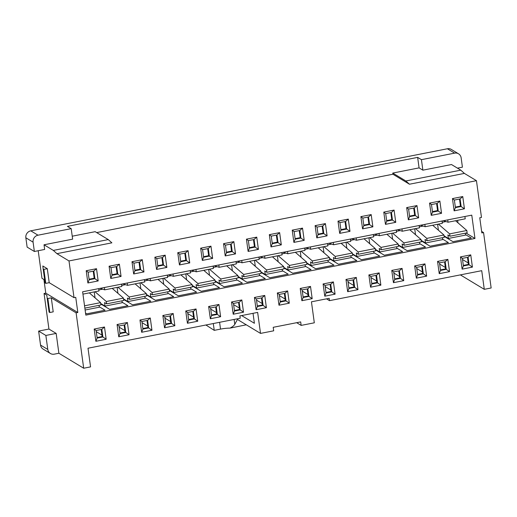 <?xml version="1.0" encoding="UTF-8"?>
<svg xmlns="http://www.w3.org/2000/svg" width="517" height="517" viewBox="0 0 517 517"><rect width="100%" height="100%" fill="white"/><g stroke="black" fill="none" stroke-linecap="round" stroke-linejoin="round"><path stroke-width="0.78" d="M458.54 153.808L451.309 149.432A6.03 5.681 121.1 0 0 447.392 148.767L454.624 153.135A6.03 5.681 -58.9 0 1 458.54 153.808A6.03 5.681 -58.9 0 1 461.145 157.84L462.424 167.172L457.467 168.148M219.596 322.304L220.526 329.109L214.232 330.35L205.915 324.999M454.624 153.135L421.433 159.675L422.874 170.171L451.483 164.535L460.789 170.151L464.395 173.402L476.454 180.685L68.994 260.943L56.935 253.66L53.329 250.409L108.266 239.591L111.872 242.835L56.935 253.66M30.774 230.828A6.03 5.681 121.1 0 0 25.85 237.781L27.13 247.113L34.361 251.482L33.088 242.156A6.03 5.681 -58.9 0 1 38.012 235.196L30.774 230.828L447.392 148.767M40.546 345.078A6.03 5.681 121.1 0 0 43.15 349.111L50.388 353.479A6.03 5.681 -58.9 0 1 47.784 349.447L45.864 335.449L56.166 333.42L48.934 329.051L38.633 331.08L40.546 345.078L47.784 349.447M43.906 279.484L45.774 293.145L44.061 293.482L48.934 329.051M38.2 250.726L41.98 278.32L44.682 279.955M45.774 293.145L77.821 312.501L76.102 312.837L83.689 368.233L58.88 353.247L54.304 354.151A6.03 5.681 -58.9 0 1 50.388 353.479M85.816 315.118L82.623 291.795L471.769 215.143L474.961 238.466L85.816 315.118M86.203 270.727L96.505 268.698L98.178 280.944L87.877 282.973L86.203 270.727L88.123 272.194L89.157 279.775L94.882 278.644L93.842 271.063L96.505 268.698M104.492 327.009L106.166 339.255L95.865 341.285L94.191 329.038L104.492 327.009L101.83 329.374L96.11 330.505L97.144 338.086L102.87 336.955L102.179 336.541L101.216 329.497M109.093 266.216L119.395 264.187L121.068 276.433L110.767 278.463L109.093 266.216L111.013 267.683L112.053 275.264L117.773 274.139L116.732 266.559L119.395 264.187M127.382 322.498L129.056 334.745L118.755 336.774L117.081 324.527L127.382 322.498L124.72 324.87L119 325.994L120.041 333.575L125.76 332.45L125.075 332.03L124.106 324.986M131.984 261.712L142.285 259.683L143.965 271.929L133.664 273.958L131.984 261.712L133.903 263.172L134.943 270.753L140.663 269.628L139.629 262.048L142.285 259.683M150.273 317.994L151.953 330.24L141.652 332.269L139.971 320.023L150.273 317.994L147.616 320.359L141.891 321.484L142.931 329.064L148.65 327.94L147.965 327.526L146.996 320.482M154.874 257.201L165.175 255.172L166.855 267.418L156.554 269.447L154.874 257.201L156.793 258.668L157.834 266.249L163.553 265.118L162.519 257.537L165.175 255.172M173.163 313.483L174.843 325.729L164.542 327.759L162.861 315.512L173.163 313.483L170.507 315.848L164.781 316.979L165.821 324.56L171.541 323.429L170.856 323.015L169.886 315.971M177.764 252.69L188.065 250.661L189.745 262.907L179.444 264.937L177.764 252.69L179.683 254.157L180.724 261.738L186.45 260.613L185.409 253.033L188.065 250.661M196.053 308.972L197.733 321.219L187.432 323.248L185.752 311.001L196.053 308.972L193.397 311.344L187.671 312.468L188.711 320.049L194.437 318.924L193.746 318.504L192.783 311.46M200.654 248.186L210.955 246.157L212.636 258.403L202.334 260.426L200.654 248.186L202.574 249.646L203.614 257.227L209.34 256.102L208.299 248.522L210.955 246.157M218.943 304.468L220.623 316.714L210.322 318.743L208.642 306.497L218.943 304.468L216.287 306.833L210.561 307.958L211.602 315.538L217.327 314.414L216.636 314L215.673 306.956M223.551 243.675L233.846 241.646L235.526 253.892L225.225 255.921L223.551 243.675L225.47 245.142L226.504 252.723L232.23 251.592L231.189 244.011L233.846 241.646M241.833 299.957L243.513 312.203L233.212 314.233L231.538 301.986L241.833 299.957L239.177 302.322L233.458 303.453L234.492 311.034L240.218 309.903L239.526 309.489L238.563 302.445M246.441 239.164L256.742 237.135L258.416 249.381L248.115 251.411L246.441 239.164L248.36 240.631L249.394 248.212L255.12 247.087L254.08 239.507L256.742 237.135M264.73 295.446L266.404 307.693L256.102 309.722L254.429 297.475L264.73 295.446L262.067 297.818L256.348 298.942L257.382 306.523L263.108 305.398L262.416 304.978L261.453 297.934M269.331 234.66L279.632 232.631L281.306 244.871L271.005 246.9L269.331 234.66L271.251 236.12L272.285 243.701L278.01 242.576L276.97 234.996L279.632 232.631M287.62 290.942L289.294 303.188L278.993 305.211L277.319 292.971L287.62 290.942L284.957 293.307L279.238 294.432L280.272 302.012L285.998 300.888L285.306 300.474L284.344 293.43M292.221 230.149L302.523 228.12L304.196 240.366L293.895 242.395L292.221 230.149L294.141 231.616L295.181 239.197L300.9 238.066L299.86 230.485L302.523 228.12M310.51 286.431L312.184 298.677L301.883 300.707L300.209 288.46L310.51 286.431L307.848 288.796L302.128 289.927L303.169 297.508L308.888 296.377L308.203 295.963L307.234 288.919M315.112 225.638L325.413 223.609L327.093 235.855L316.792 237.885L315.112 225.638L317.031 227.105L318.071 234.686L323.791 233.561L322.757 225.981L325.413 223.609M333.4 281.92L335.081 294.167L324.779 296.196L323.099 283.949L333.4 281.92L330.744 284.292L325.019 285.416L326.059 292.997L331.778 291.872L331.093 291.452L330.124 284.408M338.002 221.134L348.303 219.105L349.983 231.345L339.682 233.374L338.002 221.134L339.921 222.594L340.962 230.175L346.681 229.05L345.647 221.47L348.303 219.105M356.291 277.416L357.971 289.656L347.67 291.685L345.989 279.445L356.291 277.416L353.634 279.781L347.909 280.905L348.949 288.486L354.668 287.362L353.983 286.941L353.014 279.904M360.892 216.623L371.193 214.594L372.873 226.84L362.572 228.869L360.892 216.623L362.811 218.09L363.852 225.67L369.577 224.54L368.537 216.959L371.193 214.594M379.181 272.905L380.861 285.151L370.56 287.181L368.879 274.934L379.181 272.905L376.525 275.27L370.799 276.401L371.839 283.982L377.565 282.851L376.874 282.437L375.911 275.393M383.782 212.112L394.083 210.083L395.763 222.329L385.462 224.359L383.782 212.112L385.701 213.579L386.742 221.16L392.468 220.035L391.427 212.455L394.083 210.083M402.071 268.394L403.751 280.641L393.45 282.67L391.77 270.423L402.071 268.394L399.415 270.766L393.689 271.89L394.729 279.471L400.455 278.346L399.764 277.926L398.801 270.882M406.679 207.608L416.973 205.579L418.654 217.819L408.352 219.848L406.679 207.608L408.598 209.068L409.632 216.649L415.358 215.524L414.317 207.944L416.973 205.579M424.961 263.89L426.641 276.13L416.34 278.159L414.666 265.919L424.961 263.89L422.305 266.255L416.586 267.379L417.62 274.96L423.345 273.836L422.654 273.415L421.691 266.378M429.569 203.097L439.87 201.068L441.544 213.314L431.243 215.343L429.569 203.097L431.488 204.564L432.522 212.144L438.248 211.014L437.208 203.433L439.87 201.068M447.858 259.379L449.531 271.625L439.23 273.655L437.556 261.408L447.858 259.379L445.195 261.744L439.476 262.875L440.51 270.456L446.236 269.325L445.544 268.911L444.581 261.867M452.459 198.586L462.76 196.557L464.434 208.803L454.133 210.833L452.459 198.586L454.378 200.053L455.412 207.634L461.138 206.503L460.098 198.922L462.76 196.557M470.748 254.868L472.422 267.115L462.12 269.144L460.447 256.897L470.748 254.868L468.085 257.24L462.366 258.364L463.4 265.945L469.126 264.814L468.434 264.4L467.471 257.356M83.689 368.233L90.559 366.883L88 348.225L240.224 318.239L239.907 315.906L257.647 312.41L260.523 333.407L273.687 330.815L273.209 327.313L300.674 321.904L301.152 325.4L314.317 322.808L311.441 301.818L329.18 298.322L329.503 300.655L481.728 270.675L484.28 289.333L491.15 287.982L483.563 232.585L481.637 231.422M476.454 180.685L481.482 217.424L479.77 217.76L481.844 232.921L483.563 232.585M77.821 312.501L75.74 297.34L74.028 297.676L68.994 260.943M326.511 298.852L329.503 300.655M220.526 329.109A12.059 2.617 172.2 0 1 229.994 328.121L246.292 324.805M253.033 313.321L254.396 323.287L241.626 315.57M214.232 330.35L213.301 323.545M229.994 328.121C232.488 326.828 234.085 325.568 234.789 324.346L237.439 319.461L260.523 333.407M43.867 269.376L43.176 268.956L45.095 282.954L45.787 283.368L43.867 269.376L47.299 268.698L42.821 265.99L43.176 268.956M45.787 283.368L49.218 282.689L47.299 268.698M74.028 297.676L49.218 282.689M34.361 251.482L44.662 249.452L44.023 244.787L53.329 250.409M484.28 289.333L460.363 274.882M464.395 173.402L409.458 184.22L392.914 174.229L96.666 232.585M108.266 239.591L95.173 231.681L72.231 236.198M38.012 235.196L71.204 228.656L72.639 239.151L44.023 244.787M409.458 184.22L405.851 180.976L392.758 173.066L392.914 174.229M392.758 173.066L419.08 167.883L417.646 157.381L421.433 159.675M71.204 228.656L67.41 226.368L417.646 157.381M405.851 180.976L460.789 170.151M419.08 167.883L422.874 170.171M464.434 208.803L460.447 206.089L459.484 199.045M460.447 256.897L462.366 258.364M438.397 224.12L449.654 233.878L449.977 236.211L447.909 234.964L448.388 238.46L444.051 235.836M437.595 224.275L438.41 230.214M447.735 219.88L448.058 222.213L443.412 220.733M457.965 222.821L457.629 220.332M465.3 233.193L465.558 235.08L448.388 238.46M455.567 220.733L466.825 230.498L467.142 232.831L449.977 236.211M447.741 219.88L464.906 216.5L465.229 218.833L448.058 222.213M472.422 267.115L469.126 264.814L468.085 257.24M463.329 265.408L468.434 264.4M460.098 198.922L454.378 200.053M455.341 207.097L460.447 206.089M465.487 234.576L471.297 238.085L452.982 241.691L444.116 236.34M462.528 259.528L468.24 262.985M441.544 213.314L437.556 210.6L436.594 203.556M466.825 230.498L449.654 233.878M437.556 261.408L439.476 262.875M415.506 228.624L426.764 238.389L427.087 240.715L425.019 239.468L425.497 242.971L421.155 240.347M414.705 228.785L415.519 234.724M425.168 226.724L442.339 223.344L442.016 221.011L424.851 224.391L425.168 226.724L420.521 225.238M442.41 237.697L442.668 239.584L425.497 242.971M432.671 225.244L443.935 235.002L444.252 237.335L427.087 240.715M449.531 271.625L446.236 269.325L445.195 261.744M440.439 269.913L445.544 268.911M437.208 203.433L431.488 204.564M432.451 211.602L437.556 210.6M442.597 239.087L448.407 242.596L430.092 246.202L421.226 240.844M439.631 264.038L445.35 267.496M418.654 217.819L414.666 215.104L413.703 208.067M443.935 235.002L426.764 238.389M419.707 243.597L425.517 247.107L407.202 250.713L398.336 245.355M396.817 248.102L402.627 251.611L384.312 255.224L375.445 249.866M373.927 252.613L379.73 256.122L361.422 259.728L352.555 254.37M351.03 257.123L356.84 260.633L338.532 264.239L329.659 258.881M328.14 261.628L333.95 265.137L315.641 268.75L306.768 263.392M305.25 266.139L311.06 269.648L292.745 273.254L283.878 267.896M282.36 270.649L288.169 274.159L269.855 277.765L260.988 272.407M259.469 275.154L265.279 278.663L246.964 282.276L238.098 276.918M236.579 279.665L242.389 283.174L224.074 286.78L215.208 281.422M213.689 284.176L219.499 287.685L201.184 291.291L192.318 285.933M190.799 288.68L196.602 292.189L178.294 295.802L169.427 290.444M167.902 293.191L173.712 296.7L155.404 300.306L146.531 294.948M145.012 297.702L150.822 301.211L132.514 304.817L123.641 299.459M122.122 302.212L127.932 305.721L109.617 309.328L100.75 303.97M85.544 313.121L86.727 313.832L105.041 310.226L99.232 306.717M465.998 233.051L474.961 238.466M414.666 265.919L416.586 267.379M392.616 233.135L403.874 242.893L404.197 245.226L402.129 243.979L402.607 247.475L398.264 244.858M391.815 233.29L392.629 239.235M402.278 231.235L419.449 227.848L419.125 225.515L401.961 228.902L402.278 231.235L397.625 229.748M419.513 242.208L419.772 244.095L402.607 247.475M409.781 229.755L421.045 239.513L421.361 241.846L404.197 245.226M426.641 276.13L423.345 273.836L422.305 266.255M417.549 274.424L422.654 273.415M414.317 207.944L408.598 209.068M409.561 216.112L414.666 215.104M416.741 268.549L422.46 272M395.763 222.329L391.776 219.615L390.813 212.571M421.045 239.513L403.874 242.893M391.77 270.423L393.689 271.89M369.726 237.646L380.984 247.404L381.3 249.737L379.239 248.49L379.717 251.986L375.374 249.362M368.925 237.801L369.739 243.746M396.229 230.026L379.064 233.406L379.388 235.739L374.735 234.259M396.623 246.719L396.882 248.606L379.717 251.986M386.89 234.266L398.155 244.024L398.471 246.357L381.3 249.737M396.235 230.026L396.552 232.359L379.388 235.739M403.751 280.641L400.455 278.346L399.415 270.766M394.658 278.934L399.764 277.926M391.427 212.455L385.701 213.579M386.671 220.623L391.776 219.615M393.851 273.054L399.57 276.511M372.873 226.84L368.886 224.126L367.923 217.082M398.155 244.024L380.984 247.404M368.879 274.934L370.799 276.401M346.829 242.15L358.094 251.915L358.41 254.241L356.342 252.994L356.827 256.497L352.484 253.873M346.035 242.311L346.849 248.25M356.497 240.25L373.662 236.87L373.345 234.537L356.174 237.917L356.497 240.25L351.844 238.764M373.733 251.23L373.991 253.11L356.827 256.497M364 238.77L375.258 248.528L375.581 250.861L358.41 254.241M380.861 285.151L377.565 282.851L376.525 275.27M371.768 283.439L376.874 282.437M368.537 216.959L362.811 218.09M363.781 225.128L368.886 224.126M370.96 277.564L376.68 281.022M349.983 231.345L345.996 228.63L345.026 221.593M375.258 248.528L358.094 251.915M345.989 279.445L347.909 280.905M323.939 246.661L335.203 256.419L335.52 258.752L333.452 257.505L333.93 261.001L329.594 258.384M323.144 246.822L323.952 252.761M333.278 242.421L333.607 244.761L328.954 243.274M350.843 255.734L351.101 257.621L333.93 261.001M341.11 243.281L352.368 253.039L352.691 255.372L335.52 258.752M333.284 242.428L350.455 239.041L350.772 241.374L333.607 244.761M357.971 289.656L354.668 287.362L353.634 279.781M348.872 287.95L353.983 286.941M345.647 221.47L339.921 222.594M340.884 229.638L345.996 228.63M348.07 282.075L353.79 285.526M327.093 235.855L323.106 233.141L322.136 226.097M352.368 253.039L335.203 256.419M323.099 283.949L325.019 285.416M301.049 251.172L312.313 260.93L312.63 263.263L310.562 262.016L311.04 265.512L306.704 262.888M300.248 251.327L301.062 257.272M310.711 249.265L327.881 245.885L327.565 243.552L310.394 246.932L310.711 249.265L306.064 247.785M327.952 260.245L328.211 262.132L311.04 265.512M318.22 247.792L329.478 257.55L329.801 259.883L312.63 263.263M335.081 294.167L331.778 291.872L330.744 284.292M325.981 292.46L331.093 291.452M322.757 225.981L317.031 227.105M317.994 234.149L323.106 233.141M325.18 286.586L330.899 290.037M304.196 240.366L300.215 237.652L299.246 230.608M329.478 257.55L312.313 260.93M300.209 288.46L302.128 289.927M278.159 255.682L289.423 265.441L289.74 267.774L287.672 266.52L288.15 270.023L283.814 267.399M277.358 255.837L278.172 261.776M287.497 251.443L287.82 253.776L283.174 252.29M305.062 264.756L305.321 266.636L288.15 270.023M295.33 252.296L306.587 262.054L306.911 264.387L289.74 267.774M287.504 251.443L304.668 248.063L304.991 250.396L287.82 253.776M312.184 298.677L308.888 296.377L307.848 288.796M303.091 296.971L308.203 295.963M299.86 230.485L294.141 231.616M295.104 238.654L300.215 237.652M302.29 291.09L308.003 294.548M281.306 244.871L277.319 242.156L276.356 235.119M306.587 262.054L289.423 265.441M277.319 292.971L279.238 294.432M255.269 260.187L266.526 269.945L266.85 272.278L264.782 271.031L265.26 274.527L260.923 271.91M254.467 260.348L255.282 266.287M281.771 252.567L264.614 255.954L264.93 258.287L260.284 256.8M282.172 269.26L282.431 271.147L265.26 274.527M272.433 256.807L283.697 266.565L284.014 268.898L266.85 272.278M281.778 252.574L282.101 254.9L264.93 258.287M289.294 303.188L285.998 300.888L284.957 293.307M280.201 301.476L285.306 300.474M276.97 234.996L271.251 236.12M272.213 243.164L277.319 242.156M279.4 295.601L285.113 299.052M258.416 249.381L254.429 246.667L253.466 239.623M283.697 266.565L266.526 269.945M254.429 297.475L256.348 298.942M232.379 264.698L243.636 274.456L243.959 276.789L241.891 275.542L242.37 279.038L238.027 276.414M231.577 264.853L232.392 270.798M242.04 262.791L259.211 259.411L258.888 257.078L241.723 260.458L242.04 262.791L237.393 261.311M259.282 273.771L259.54 275.658L242.37 279.038M249.543 261.318L260.807 271.076L261.124 273.409L243.959 276.789M266.404 307.693L263.108 305.398L262.067 297.818M257.311 305.986L262.416 304.978M254.08 239.507L248.36 240.631M249.323 247.675L254.429 246.667M256.503 300.112L262.222 303.563M235.526 253.892L231.538 251.178L230.576 244.134M260.807 271.076L243.636 274.456M231.538 301.986L233.458 303.453M209.488 269.208L220.746 278.967L221.069 281.3L219.001 280.046L219.479 283.549L215.137 280.925M208.687 269.363L209.501 275.303M235.991 261.583L218.833 264.969L219.15 267.302L214.497 265.816M236.385 278.282L236.644 280.162L219.479 283.549M226.653 265.822L237.917 275.58L238.234 277.913L221.069 281.3M235.998 261.589L236.321 263.922L219.15 267.302M243.513 312.203L240.218 309.903L239.177 302.322M234.421 310.497L239.526 309.489M231.189 244.011L225.47 245.142M226.433 252.186L231.538 251.178M233.613 304.616L239.332 308.074M212.636 258.403L208.648 255.689L207.685 248.645M237.917 275.58L220.746 278.967M208.642 306.497L210.561 307.958M186.598 273.713L197.856 283.471L198.173 285.804L196.111 284.557L196.589 288.053L192.246 285.436M185.797 273.874L186.611 279.813M196.26 271.813L213.424 268.426L213.107 266.1L195.937 269.48L196.26 271.813L191.607 270.326M213.495 282.786L213.754 284.673L196.589 288.053M203.763 270.333L215.027 280.091L215.343 282.424L198.173 285.804M220.623 316.714L217.327 314.414L216.287 306.833M211.531 315.002L216.636 314M208.299 248.522L202.574 249.646M203.543 256.69L208.648 255.689M210.723 309.127L216.442 312.578M189.745 262.907L185.758 260.193L184.795 253.149M215.027 280.091L197.856 283.471M185.752 311.001L187.671 312.468M163.702 278.224L174.966 287.982L175.282 290.315L173.214 289.068L173.699 292.564L169.356 289.94M162.907 278.379L163.721 284.324M173.369 276.317L190.534 272.937L190.217 270.604L173.046 273.984L173.369 276.317L168.716 274.837M190.605 287.297L190.863 289.184L173.699 292.564M180.872 274.844L192.13 284.602L192.453 286.935L175.282 290.315M197.733 321.219L194.437 318.924L193.397 311.344M188.64 319.512L193.746 318.504M185.409 253.033L179.683 254.157M180.653 261.201L185.758 260.193M187.833 313.638L193.552 317.089M166.855 267.418L162.868 264.704L161.899 257.66M192.13 284.602L174.966 287.982M162.861 315.512L164.781 316.979M140.811 282.734L152.076 292.493L152.392 294.826L150.324 293.572L150.802 297.075L146.466 294.451M140.017 282.889L140.824 288.829M150.479 280.828L167.644 277.448L167.327 275.115L150.156 278.495L150.479 280.828L145.826 279.342M167.715 291.808L167.973 293.688L150.802 297.075M157.982 279.348L169.24 289.106L169.563 291.439L152.392 294.826M174.843 325.729L171.541 323.429L170.507 315.848M165.744 324.023L170.856 323.015M162.519 257.537L156.793 258.668M157.756 265.712L162.868 264.704M164.942 318.142L170.662 321.6M143.965 271.929L139.978 269.215L139.008 262.171M169.24 289.106L152.076 292.493M139.971 320.023L141.891 321.484M117.921 287.239L129.185 296.997L129.502 299.33L127.434 298.083L127.912 301.579L123.576 298.962M117.12 287.4L117.934 293.339M127.26 282.999L127.583 285.339L122.936 283.852M144.825 296.312L145.083 298.199L127.912 301.579M135.092 283.859L146.35 293.617L146.673 295.95L129.502 299.33M127.266 283.006L144.437 279.626L144.754 281.959L127.583 285.339M151.953 330.24L148.65 327.94L147.616 320.359M142.854 328.528L147.965 327.526M139.629 262.048L133.903 263.172M134.866 270.217L139.978 269.215M142.052 322.653L147.772 326.111M121.068 276.433L117.081 273.719L116.118 266.675M146.35 293.617L129.185 296.997M117.081 324.527L119 325.994M95.031 291.75L106.295 301.508L106.612 303.841L104.544 302.594L105.022 306.09L100.686 303.466M94.23 291.905L95.044 297.85M104.692 289.843L121.863 286.463L121.54 284.13L104.376 287.517L104.692 289.843L100.046 288.363M121.934 300.823L122.193 302.71L105.022 306.09M112.202 288.37L123.46 298.128L123.783 300.461L106.612 303.841M129.056 334.745L125.76 332.45L124.72 324.87M119.963 333.038L125.075 332.03M116.732 266.559L111.013 267.683M111.976 274.727L117.081 273.719M119.162 327.164L124.875 330.615M98.178 280.944L94.191 278.23L93.228 271.186M123.46 298.128L106.295 301.508M94.191 329.038L96.11 330.505M89.305 292.874L100.569 302.632L100.886 304.965L84.859 308.126M99.044 305.334L99.303 307.221L85.118 310.013M82.623 291.795L98.65 288.641L98.973 290.974L82.94 294.128M106.166 339.255L102.87 336.955L101.83 329.374M97.073 337.549L102.179 336.541M93.842 271.063L88.123 272.194M89.086 279.238L94.191 278.23M96.272 331.668L101.985 335.126M100.569 302.632L84.542 305.793M296.668 322.692L301.152 325.4M95.865 341.285L97.144 338.086M87.877 282.973L89.157 279.775M118.755 336.774L120.041 333.575M110.767 278.463L112.053 275.264M141.652 332.269L142.931 329.064M133.664 273.958L134.943 270.753M164.542 327.759L165.821 324.56M156.554 269.447L157.834 266.249M187.432 323.248L188.711 320.049M179.444 264.937L180.724 261.738M210.322 318.743L211.602 315.538M202.334 260.426L203.614 257.227M233.212 314.233L234.492 311.034M225.225 255.921L226.504 252.723M256.102 309.722L257.382 306.523M248.115 251.411L249.394 248.212M278.993 305.211L280.272 302.012M271.005 246.9L272.285 243.701M301.883 300.707L303.169 297.508M293.895 242.395L295.181 239.197M324.779 296.196L326.059 292.997M316.792 237.885L318.071 234.686M347.67 291.685L348.949 288.486M339.682 233.374L340.962 230.175M370.56 287.181L371.839 283.982M362.572 228.869L363.852 225.67M393.45 282.67L394.729 279.471M385.462 224.359L386.742 221.16M416.34 278.159L417.62 274.96M408.352 219.848L409.632 216.649M439.23 273.655L440.51 270.456M431.243 215.343L432.522 212.144M462.12 269.144L463.4 265.945M454.133 210.833L455.412 207.634M58.88 353.247L56.166 333.42M51.293 297.85L53.212 311.848L49.781 312.526L49.089 312.106L47.17 298.115L47.861 298.529L51.293 297.85L76.102 312.837M44.061 293.482L46.814 295.149L47.17 298.115M47.861 298.529L49.781 312.526M45.864 335.449L38.633 331.08M234.117 319.441L234.789 324.346M446.009 221.56L442.197 222.31M423.119 226.071L419.306 226.821M400.229 230.576L396.416 231.332M377.339 235.086L373.52 235.836M354.449 239.597L350.629 240.347M331.552 244.102L327.739 244.858M308.662 248.612L304.849 249.362M285.772 253.123L281.959 253.873M262.882 257.628L259.069 258.384M239.991 262.138L236.179 262.888M217.101 266.649L213.288 267.399M194.211 271.154L190.392 271.91M171.321 275.664L167.502 276.414M148.424 280.175L144.611 280.925M125.534 284.686L121.721 285.436M102.644 289.19L98.831 289.94M33.088 242.156L25.85 237.781"/></g></svg>
